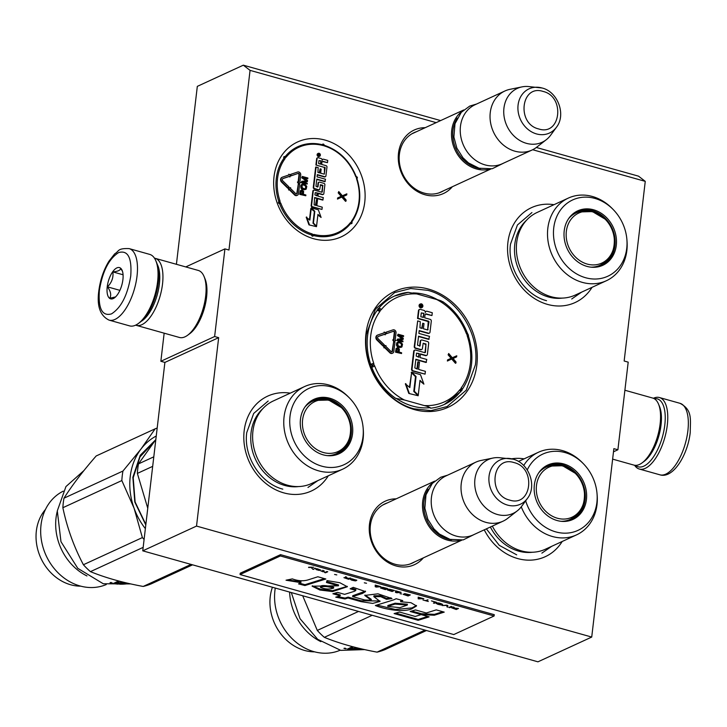 <?xml version="1.0" encoding="UTF-8"?>
<svg xmlns="http://www.w3.org/2000/svg" width="727" height="727" viewBox="0 0 727 727"><rect width="100%" height="100%" fill="white"/><g stroke="black" fill="none" stroke-linecap="round" stroke-linejoin="round"><path stroke-width="1.09" d="M532.673 149.735L645.258 181.359L624.157 361.01L628.192 362.146L617.895 449.777L613.861 448.641L591.723 637.061L196.526 526.075L218.663 337.655L214.629 336.528L224.925 248.888L228.96 250.024L250.061 70.365L436.173 122.636M428.485 289.082A63.822 54.071 65.3 0 0 365.963 333.757A63.822 54.071 65.3 0 0 414.335 409.583A63.822 54.071 65.3 0 0 476.857 364.909A63.822 54.071 65.3 0 0 428.485 289.082M425.186 127.688A34.951 29.607 65.3 0 0 398.251 157.377A34.951 29.607 65.3 0 0 424.986 194.763A34.951 29.607 65.3 0 0 452.367 186.721M396.16 498.849A34.951 29.607 65.3 0 0 369.225 528.538A34.951 29.607 65.3 0 0 395.97 565.924A34.951 29.607 65.3 0 0 423.341 557.882M562.189 541.488A52.217 44.238 -114.7 0 1 517.633 558.545A52.217 44.238 -114.7 0 1 484.255 529.838M511.608 458.801A52.217 44.238 -114.7 0 1 524.131 458.846M592.042 287.338A52.217 44.238 -114.7 0 1 547.495 304.395A52.217 44.238 -114.7 0 1 507.664 245.126A52.217 44.238 -114.7 0 1 553.992 204.696M328.295 475.794A52.217 44.238 -114.7 0 1 283.748 492.861A52.217 44.238 -114.7 0 1 243.918 433.592A52.217 44.238 -114.7 0 1 290.246 393.153M325.178 140.12A52.217 44.238 -114.7 0 1 364.754 202.161A52.217 44.238 -114.7 0 1 313.601 238.71A52.217 44.238 -114.7 0 1 274.024 176.679A52.217 44.238 -114.7 0 1 325.178 140.12M645.258 181.359L638.524 176.161L536.353 147.472M250.061 70.365L243.327 65.176L440.626 120.582M243.327 65.176L197.317 86.368L176.416 264.301M224.925 248.888L185.758 266.927M214.629 336.528L160.858 361.283L164.157 333.175M160.858 361.283L164.893 362.419L218.663 337.655M196.526 526.075L142.756 550.839L164.893 362.419M591.723 637.061L537.953 661.824L142.756 550.839M617.895 449.777L613.488 451.803M430.293 407.656A58.969 49.954 65.3 0 1 412.527 406.075A58.969 49.954 -114.7 0 1 396.133 398.314M412.872 292.917A58.969 49.954 -114.7 0 1 425.604 294.744A58.969 49.954 65.3 0 1 437.654 299.797M416.471 131.705A32.633 27.644 65.3 0 0 414.09 132.65A32.633 27.644 65.3 0 0 399.65 164.175A32.633 27.644 65.3 0 0 424.123 193.091A32.633 27.644 65.3 0 0 441.389 191.928A32.633 27.644 65.3 0 0 443.652 190.738M387.446 502.866A32.633 27.644 65.3 0 0 385.074 503.802A32.633 27.644 65.3 0 0 370.634 535.336A32.633 27.644 65.3 0 0 395.106 564.252A32.633 27.644 65.3 0 0 412.373 563.089A32.633 27.644 65.3 0 0 414.626 561.898M366.381 334.266L375.532 308.966L394.643 292.59L410.755 288.51L427.839 290.346C457.065 297.716 479.856 333.448 475.385 364.881L466.234 390.181L447.123 406.557L431.02 410.637L413.927 408.801C384.71 401.431 361.919 365.708 366.381 334.266M489.68 169.146A32.497 27.526 -114.7 0 1 476.349 168.918A32.497 27.526 65.3 0 1 452.448 142.474A32.497 27.526 65.3 0 1 462.799 110.768M480.52 168.591A31.561 26.735 -114.7 0 1 476.894 167.837A31.561 26.735 65.3 0 1 457.265 118.092M532.073 150.016L502.275 163.739A32.497 27.526 -114.7 0 1 485.082 164.902A32.497 27.526 65.3 0 1 460.718 136.113A32.497 27.526 65.3 0 1 475.094 104.715L504.892 90.993A32.497 27.526 65.3 0 0 490.516 122.39A32.497 27.526 65.3 0 0 514.88 151.18A32.497 27.526 -114.7 0 0 532.073 150.016A32.497 27.526 -114.7 0 0 536.708 147.199L546.313 139.693A29.643 25.109 -114.7 0 1 526.403 143.328A29.643 25.109 65.3 0 1 503.829 114.221A29.643 25.109 65.3 0 1 521.995 86.886L510.054 89.312A32.497 27.526 65.3 0 0 504.892 90.993M541.933 87.967A24.345 20.629 65.3 0 0 538.025 87.276A24.345 20.629 65.3 0 0 517.924 107.142A24.345 20.629 65.3 0 0 536.535 133.932A24.345 20.629 65.3 0 0 556.437 127.261L550.639 135.204A29.643 25.109 -114.7 0 1 546.313 139.693M556.437 127.261C566.36 114.766 557.863 91.756 542.106 88.003L528.22 86.513A29.643 25.109 65.3 0 0 521.995 86.886M460.664 540.306A32.497 27.526 -114.7 0 1 447.323 540.079A32.497 27.526 65.3 0 1 423.423 513.635A32.497 27.526 65.3 0 1 433.783 481.928M451.494 539.752A31.561 26.735 -114.7 0 1 447.877 538.998A31.561 26.735 65.3 0 1 428.239 489.253M503.057 521.177L473.259 534.899A32.497 27.526 -114.7 0 1 456.065 536.053A32.497 27.526 65.3 0 1 431.693 507.264A32.497 27.526 65.3 0 1 446.078 475.867L475.876 462.145A32.497 27.526 65.3 0 0 461.5 493.551A32.497 27.526 65.3 0 0 485.863 522.34A32.497 27.526 -114.7 0 0 503.057 521.177A32.497 27.526 -114.7 0 0 507.682 518.351L517.288 510.854A29.643 25.109 -114.7 0 1 497.377 514.489A29.643 25.109 65.3 0 1 474.804 485.382A29.643 25.109 65.3 0 1 492.979 458.046L481.029 460.464A32.497 27.526 65.3 0 0 475.876 462.145M512.908 459.128A24.345 20.629 65.3 0 0 509.009 458.428A24.345 20.629 65.3 0 0 488.898 478.302A24.345 20.629 65.3 0 0 507.51 505.092A24.345 20.629 65.3 0 0 527.42 498.422L521.622 506.365A29.643 25.109 -114.7 0 1 517.288 510.854M527.42 498.422C537.335 485.918 528.838 462.917 513.089 459.164L499.204 457.674A29.643 25.109 65.3 0 0 492.979 458.046M109.05 320.116L129.624 325.887A37.132 16.003 -74.3 0 0 135.54 325.196A37.132 16.003 -74.3 0 0 138.203 323.615A37.132 16.003 -74.3 0 0 157.586 281.885A37.132 16.003 -74.3 0 0 155.842 260.793A37.132 16.003 -74.3 0 0 149.698 254.386L129.133 248.607C117.147 248.152 119.355 251.178 114.693 253.841L108.868 261.302C103.57 270.108 100.217 280.013 98.799 291.045C96.746 306.094 100.162 315.782 109.05 320.116A37.132 16.003 -74.3 0 0 137.021 276.106A37.132 16.003 -74.3 0 0 129.133 248.607M138.203 323.615L139.884 322.397A35.278 15.203 -74.3 0 0 158.304 282.748A35.278 15.203 -74.3 0 0 156.65 262.711L155.842 260.793M130.742 276.006C132.005 257.803 127.979 249.988 118.665 252.56C108.923 258.757 102.498 271.389 99.381 290.455C98.118 308.648 102.144 316.472 111.458 313.9C121.2 307.703 127.625 295.071 130.742 276.006M122.908 279.622A16.248 7.006 -74.3 0 0 122.145 270.389A16.248 7.006 -74.3 0 0 113.985 270.153A16.248 7.006 -74.3 0 0 107.223 286.838A16.248 7.006 -74.3 0 0 114.421 297.879A16.248 7.006 -74.3 0 0 122.908 279.622M122.454 271.253L120.627 268.336C120.537 270.226 117.956 271.416 112.867 271.907C113.557 277.587 111.749 282.567 107.442 286.847C110.722 291.327 111.504 295.117 109.786 298.206L115.52 296.943M107.442 286.847L119.9 290.346M112.867 271.907L123.063 274.77M654.273 398.723A35.278 15.203 105.7 0 1 664.796 424.995A35.278 15.203 105.7 0 1 643.858 466.134A35.278 15.203 105.7 0 1 635.562 465.353M653.382 398.287A37.132 16.003 105.7 0 1 659.425 397.533A37.132 16.003 105.7 0 1 667.304 425.031A37.132 16.003 105.7 0 1 645.267 468.342A37.132 16.003 105.7 0 1 639.342 469.042A37.132 16.003 105.7 0 1 634.58 465.253M141.183 321.37A32.497 14.004 -74.3 0 0 159.377 284.048A32.497 14.004 -74.3 0 0 157.223 264.264M135.658 325.142A34.814 15.003 -74.3 0 0 136.294 325.351A34.814 15.003 -74.3 0 0 141.847 324.696A34.814 15.003 -74.3 0 0 162.512 284.103A34.814 15.003 -74.3 0 0 155.124 258.321A34.814 15.003 -74.3 0 0 154.469 258.167M136.294 325.351L179.442 337.473A34.814 15.003 -74.3 0 0 184.994 336.819A34.814 15.003 -74.3 0 0 187.493 335.338A34.814 15.003 -74.3 0 0 205.659 296.216A34.814 15.003 -74.3 0 0 204.033 276.442A34.814 15.003 -74.3 0 0 198.271 270.435L155.124 258.321M187.493 335.338L189.593 333.811A32.497 14.004 -74.3 0 0 206.559 297.298A32.497 14.004 -74.3 0 0 205.032 278.841L204.033 276.442M624.884 390.245L652.746 398.069A34.814 15.003 105.7 0 1 658.508 404.085A34.814 15.003 105.7 0 1 660.134 423.85A34.814 15.003 105.7 0 1 641.968 462.972A34.814 15.003 105.7 0 1 639.469 464.453A34.814 15.003 105.7 0 1 633.917 465.107L612.625 459.128M658.508 404.085L659.507 406.484A32.497 14.004 105.7 0 1 661.034 424.931A32.497 14.004 105.7 0 1 644.067 461.445L641.968 462.972M606.363 280.74A45.492 38.54 65.3 0 1 564.843 272.598A45.492 38.54 65.3 0 1 547.822 228.323A45.492 38.54 -114.7 0 1 568.314 198.098L537.171 212.438A45.492 38.54 -114.7 0 0 516.679 242.664A45.492 38.54 65.3 0 0 533.7 286.938A45.492 38.54 65.3 0 0 575.221 295.08L606.363 280.74A45.492 38.54 65.3 0 0 626.856 250.524A45.492 38.54 -114.7 0 0 626.992 240.746L626.874 239.301A42.002 35.587 65.3 0 0 613.134 209.467A42.002 35.587 65.3 0 0 576.393 198.507A42.002 35.587 65.3 0 0 553.756 227.833A42.002 35.587 65.3 0 0 585.598 277.732A42.002 35.587 65.3 0 0 626.747 248.334A42.002 35.587 65.3 0 0 626.874 239.301M568.314 198.098A45.492 38.54 -114.7 0 1 612.116 208.431L613.134 209.467M562.425 298.097A44.392 37.613 65.3 0 1 514.798 244.236A44.392 37.613 -114.7 0 1 526.566 220.208M616.287 245.399A29.971 25.39 65.3 0 0 599.975 212.511A29.971 25.39 65.3 0 0 569.068 218A29.971 25.39 65.3 0 0 564.216 230.768A29.971 25.39 65.3 0 0 591.733 267.236A29.971 25.39 65.3 0 0 616.287 245.399M568.796 218.382A29.48 24.972 -114.7 0 1 577.029 211.721A29.48 24.972 -114.7 0 1 603.928 217A29.48 24.972 -114.7 0 1 614.96 245.69A29.48 24.972 65.3 0 1 601.683 265.264A29.48 24.972 65.3 0 1 591.269 267.191M612.016 252.96A29.48 24.972 -114.7 0 1 601.011 265.564M581.573 292.154L571.722 298.988M546.55 300.687C524.394 295.098 507.11 268.009 510.49 244.163L517.433 224.979L531.928 212.557M593.323 212.075A27.544 23.337 -114.7 0 1 605.064 219.1A27.544 23.337 -114.7 0 1 614.306 239.174A27.544 23.337 -114.7 0 1 587.216 264.074A27.544 23.337 65.3 0 1 566.342 231.35A27.544 23.337 65.3 0 1 593.323 212.075M614.306 239.174C614.733 251.36 609.989 260.048 600.075 265.246A28.78 24.382 -114.7 0 1 590.942 267.163M605.064 219.1L592.705 211.757C586.925 210.176 581.355 210.576 576.002 212.956A28.78 24.382 65.3 0 0 568.605 218.654M594.813 267.127A28.317 23.991 65.3 0 0 595.913 266.645M571.149 215.728A28.317 23.991 -114.7 0 1 572.231 215.21M296.071 195.354A2.508 2.126 65.3 0 0 298.524 193.6L299.615 184.358L298.324 183.995L297.234 193.237A1.018 0.863 -114.7 0 1 295.807 193.7L290.291 188.257L290.682 187.748L288.864 187.757L289.101 189.802L289.5 189.293L295.017 194.727A2.508 2.126 65.3 0 0 296.071 195.354M289.219 189.656L294.562 194.936A2.508 2.126 65.3 0 0 297.161 195.354M322.397 144.755L322.761 144.582A0.927 0.791 65.3 0 0 323.47 145.673L322.461 144.773C313.764 142.583 305.558 143.228 297.825 146.709A47.809 40.503 65.3 0 0 285.211 156.578L284.984 156.696M317.408 157.904A1.163 0.981 65.3 0 0 316.645 158.74L315.909 165.011L325.151 167.637L324.242 174.144L320.662 173.208L321.143 169.091L320.134 168.809L319.244 172.808M315.909 165.011L324.415 167.401L324.415 173.898M322.634 159.422A1.481 1.254 65.3 0 0 322.134 159.676M322.27 161.576A1.163 0.981 65.3 0 1 322.643 161.603L327.486 162.63L327.75 160.394L323.633 159.24A1.481 1.254 65.3 0 0 322.179 160.285A1.481 1.254 65.3 0 0 321.052 158.513L318.226 157.723A1.163 0.981 65.3 0 0 317.09 158.541L316.354 164.802M317.29 174.943L324.342 176.925A1.163 0.981 65.3 0 0 325.16 176.752M316.763 179.415L324.824 181.677L325.532 179.242L317.063 176.861L317.326 174.625L324.787 176.725A1.163 0.981 65.3 0 0 325.923 175.907L326.968 167.056A1.163 0.981 65.3 0 0 326.087 165.674L321.688 164.447L321.952 162.212A1.163 0.981 -114.7 0 1 323.088 161.394L327.486 162.63M317.563 187.048L315.963 186.239L316.799 179.096L325.269 181.477M318.789 182.323A1.163 0.981 65.3 0 0 318.026 183.168L317.572 187.021M318.272 193.509L322.261 194.627A1.163 0.981 65.3 0 0 323.079 194.454M314.6 197.817L322.661 200.079L323.37 197.644L317.972 196.126L318.308 193.191L322.706 194.427A1.163 0.981 65.3 0 0 323.842 193.609L324.887 184.758A1.163 0.981 65.3 0 0 324.006 183.377L319.607 182.15A1.163 0.981 65.3 0 0 318.471 182.959L318.017 186.812M315.427 205.259L316.527 199.507L315.836 205.377L314.109 204.887L314.637 197.499L323.106 199.88M313.601 190.329A1.163 0.981 65.3 0 0 312.837 191.165L311.147 205.568A1.163 0.981 65.3 0 0 312.019 206.95L321.988 209.412L322.252 207.177L316.845 205.659L317.535 199.789L316.527 199.507M321.834 192.228L314.418 190.147A1.163 0.981 65.3 0 0 313.282 190.965L311.592 205.359A1.163 0.981 65.3 0 0 312.474 206.741L321.988 209.412M320.325 184.94L322.57 185.939L321.834 192.201M320.134 168.809L319.653 172.926L317.917 172.435L318.162 167.528L315.654 167.155L313.282 187.402A1.163 0.981 65.3 0 0 314.155 188.775L318.272 189.938A1.163 0.981 65.3 0 0 319.089 189.756M318.081 153.479A1.599 1.354 65.3 0 0 318.344 156.523A1.599 1.354 65.3 0 0 319.398 156.341M311.238 208.367L309.856 220.136L306.194 217.191L308.957 224.87L316.509 226.66L312.992 223.216L314.373 211.439L310.792 208.567L309.475 219.763M317.881 214.947L321.098 217.446L318.353 209.839L311.301 207.858L314.809 211.303L313.428 223.071L316.563 226.152L317.953 214.365L321.098 217.446M311.301 207.858L311.183 208.395M282.803 178.633L289.173 176.488L289.882 176.979L290.555 175.189L288.846 174.198L288.637 175.053M282.14 177.288A2.972 2.517 65.3 0 0 281.922 177.379A2.972 2.517 65.3 0 0 281.585 182.132L287.692 188.157L288.146 187.948L288.937 186.921L282.821 180.896A1.481 1.254 -114.7 0 1 283.103 178.478L289.619 176.279L289.882 176.979M296.534 193.982A1.018 0.863 65.3 0 0 296.789 193.446L297.234 193.237M298.324 183.995L296.789 193.446M288.864 187.757L288.41 187.966L288.655 190.011L289.101 189.802M290.673 174.362L291.191 175.752L298.179 173.399A1.018 0.863 -114.7 0 1 299.424 174.607L298.552 182.059L297.416 182.068L298.57 183.84L300.524 182.613L299.842 182.422L300.714 174.971A2.508 2.126 65.3 0 0 297.67 172.008L290.673 174.362L290.427 175.107M290.509 175.325L290.745 175.961L298.179 173.399M297.734 173.608A1.018 0.863 65.3 0 1 298.979 174.816L298.134 181.941M301.705 189.92L300.324 190.783L299.778 194.4L305.794 195.754L305.876 195L303.395 194.3L303.613 191.374L302.078 189.901L300.769 190.574L300.224 194.191L305.794 195.754M302.268 184.095L300.987 185.112L300.905 187.948L301.76 188.975L304.113 189.765L306.203 189.102L306.767 186.403L305.158 184.513L302.268 184.095L301.441 184.903L301.169 187.175L302.205 188.766L305.676 189.474M303.259 182.159L307.012 181.723L307.585 180.514L303.404 177.515L307.785 178.751L307.875 177.997L302.314 176.434L302.178 177.561L306.93 180.85L301.732 181.341L301.605 182.477L307.167 184.04L307.257 183.286L302.877 182.05L307.466 181.523M301.732 181.341L301.151 182.686L307.167 184.04M302.314 176.434L301.732 177.77L306.276 180.914M304.168 178.06L307.785 178.751M341.79 197.081L345.543 201.343L345.997 201.134L346.125 200.043L343.162 196.572L346.724 194.927L346.852 193.836L342.372 195.781L338.782 191.565L338.655 192.664L341.617 196.136L338.055 197.771L337.928 198.871L342.235 196.872L345.997 201.134M338.782 191.565L338.209 192.873L341.172 196.345L337.61 197.98L337.482 199.08L337.928 198.871M322.761 144.582L323.924 144.937M316.109 166.946L313.728 187.193A1.163 0.981 65.3 0 0 314.609 188.575L318.717 189.729A1.163 0.981 65.3 0 0 319.853 188.911L320.489 184.722L322.743 185.285L322.288 191.992M318.789 156.323A1.599 1.354 65.3 0 0 319.144 153.297A1.599 1.354 65.3 0 0 318.789 156.323M308.957 224.87L316.509 226.66M306.64 216.991L309.411 224.661M288.846 174.198L289.11 174.889L282.585 177.088A2.972 2.517 65.3 0 0 282.376 177.17A2.972 2.517 65.3 0 0 282.031 181.932L288.146 187.948M297.861 181.868L299.024 183.64M300.678 186.712L301.132 186.512M300.796 185.703L301.251 185.503M300.987 185.112L301.441 184.903M301.314 188.584L301.769 188.375M301.151 182.686L301.605 182.477M321.07 160.831L320.68 164.157L318.626 163.584L318.971 160.603L321.07 160.831L320.271 164.048M317.308 192.909L316.963 195.845L314.945 194.909L315.209 192.682L317.308 192.909L316.545 195.727M318.053 154.06L320.025 154.442L319.044 155.242L319.871 155.742L317.917 155.196L318.053 154.06M302.686 194.1L300.905 193.6L301.614 190.683L302.886 191.301L302.686 194.1M301.959 185.703L302.805 184.767L305.522 185.53L305.803 188.338L304.649 188.802L302.414 188.039L301.959 185.703M318.98 160.576L320.625 161.04M315.209 192.646L316.854 193.109M318.035 154.215L318.799 154.097M318.317 155.305L319.008 154.424M318.926 154.469L320.025 154.442M301.351 190.874L301.987 190.656M301.541 190.856L302.341 190.756M301.896 190.956L302.686 190.983M302.232 191.183L302.886 191.301M302.441 191.501L302.968 191.71M302.514 191.919L302.268 193.991M303.286 184.776L302.805 184.767M302.841 184.976L305.067 185.276M304.613 185.476L305.522 185.53M305.076 185.739L305.849 185.885M305.404 186.085L306.04 186.33M305.594 186.53L306.103 186.866M305.649 187.066L305.531 188.075L305.985 187.875M305.531 188.075L305.358 188.547L305.803 188.338M318.753 154.542L318.69 155.142M377.077 309.757L380.276 310.293A3.253 2.754 65.3 0 0 381.384 309.52A2.317 1.136 39 0 0 378.685 308.412A59.65 50.526 -114.7 0 1 394.443 296.08A59.65 50.526 -114.7 0 1 408.174 292.345L416.771 293.926L436.709 299.524C440.062 300.315 442.18 301.187 443.061 302.141M467.67 333.829L467.152 334.693A3.253 2.754 65.3 0 0 467.325 336.247L468.406 336.028L468.433 335.192L467.334 333.048C462.136 319.907 453.993 309.466 442.907 301.723L442.97 301.76M408.174 292.345L394.443 296.08M461.709 390.762L460.754 389.199A3.253 2.754 65.3 0 0 459.637 389.972A2.317 1.136 -141 0 1 460.318 391.944L460.345 391.926A2.317 1.136 -141 0 1 460.1 392.117A59.65 50.526 -114.7 0 1 444.342 404.439A59.65 50.526 -114.7 0 1 430.611 408.183C429.721 407.229 427.603 406.357 424.259 405.566L404.312 399.968L395.724 398.378A59.65 50.526 -114.7 0 1 371.77 367.308L374.741 366.126A3.244 2.754 65.3 0 0 373.869 364.8L370.57 365.172M420.206 304.05A1.999 1.69 65.3 0 0 420.588 307.83A1.999 1.69 65.3 0 0 421.851 307.639M419.361 309.557A1.463 1.236 65.3 0 0 418.47 310.611L417.543 318.453L429.03 321.797L427.658 329.967L423.405 328.768L424.005 323.597L422.741 323.242L422.133 328.413L419.952 327.804L420.261 321.643L417.68 320.916L414.69 346.352A1.463 1.236 65.3 0 0 415.799 348.088L420.96 349.542A1.463 1.236 65.3 0 0 422.396 348.515L423.178 343.28L426.004 343.989L425.44 352.377M425.922 311.465A1.854 1.572 65.3 0 0 425.259 311.865M425.468 314.173A1.463 1.236 65.3 0 1 426.004 314.191L431.956 315.536L432.283 312.728L427.122 311.283A1.854 1.572 65.3 0 0 425.304 312.583A1.854 1.572 65.3 0 0 423.896 310.374L420.351 309.375A1.463 1.236 65.3 0 0 418.916 310.402L417.998 318.244L428.676 321.243M419.17 330.903L428.121 333.411A1.463 1.236 65.3 0 0 429.103 333.23M418.516 336.51L428.73 339.382L429.503 336.365L418.879 333.384L419.206 330.576L428.567 333.211A1.463 1.236 65.3 0 0 430.002 332.184L431.302 321.098A1.463 1.236 65.3 0 0 430.193 319.362L424.686 317.817L425.013 315.009A1.463 1.236 -114.7 0 1 426.449 313.991L431.956 315.536M419.597 346.216L420.079 345.898L417.498 345.171L418.552 336.192L429.175 339.173M421.097 340.209A1.463 1.236 65.3 0 0 420.197 341.263L419.624 346.107M420.415 354.203L425.504 355.63A1.463 1.236 65.3 0 0 426.495 355.448M415.799 359.601L426.013 362.473L426.794 359.465L420.015 357.557L420.451 353.876L425.958 355.421A1.463 1.236 65.3 0 0 427.385 354.403L428.694 343.317A1.463 1.236 65.3 0 0 427.585 341.581L422.078 340.027A1.463 1.236 65.3 0 0 420.642 341.054L420.079 345.898M414.581 350.241A1.463 1.236 65.3 0 0 413.69 351.295L411.573 369.261A1.463 1.236 65.3 0 0 412.682 370.997L425.068 374.141L425.395 371.343L418.625 369.434L419.488 362.073L417.771 361.928L416.944 368.962M423.423 343.262L425.913 344.743L424.986 352.586M417.68 320.916L414.245 346.561A1.463 1.236 65.3 0 0 415.353 348.297L420.515 349.742A1.463 1.236 65.3 0 0 421.496 349.56M422.741 323.242L421.724 328.295M427.63 329.958L428.112 329.64M428.23 321.452L427.658 329.849M411.582 372.842L409.846 387.582L405.348 383.811L408.819 393.452L418.179 395.742L413.772 391.426L415.499 376.686L411.582 372.842L409.465 387.209M419.924 380.903L423.905 384.156L420.488 374.669L411.655 372.188L416.062 376.504L414.335 391.244L418.252 395.088L419.988 380.321L423.905 384.156M411.655 372.188L411.209 372.397L415.617 376.713L413.881 391.444L418.252 395.088M378.113 336.501L384.483 334.356L385.192 334.847L385.864 333.048L384.156 332.057L383.947 332.911M377.449 335.156A2.972 2.517 65.3 0 0 377.231 335.238A2.972 2.517 65.3 0 0 376.895 340L383.002 346.025L383.456 345.816L384.247 344.789L378.131 338.764A1.481 1.254 -114.7 0 1 378.413 336.347L384.928 334.147L385.192 334.847M391.844 351.85A1.018 0.863 65.3 0 0 392.098 351.305L392.544 351.105A1.018 0.863 -114.7 0 1 391.117 351.559L385.601 346.125L385.992 345.607L384.174 345.625L384.41 347.67L384.81 347.152L390.326 352.595A2.508 2.126 65.3 0 0 393.834 351.468L394.925 342.226L393.634 341.863L392.544 351.105M393.634 341.863L392.098 351.305M384.528 347.524L389.872 352.795A2.508 2.126 65.3 0 0 392.471 353.222M384.174 345.625L383.72 345.825L383.965 347.879L384.41 347.67M385.982 332.23L386.5 333.62L393.489 331.267A1.018 0.863 -114.7 0 1 394.734 332.475L393.861 339.927L392.725 339.936L393.88 341.708L395.833 340.481L395.152 340.281L396.024 332.839A2.508 2.126 65.3 0 0 392.98 329.876L385.982 332.23L385.737 332.975M385.819 333.193L386.055 333.829L393.489 331.267M393.043 331.476A1.018 0.863 65.3 0 1 394.288 332.684L393.443 339.809M397.451 347.706L396.07 348.56L395.524 352.177L401.54 353.54L401.622 352.777L399.141 352.086L399.359 349.151L397.823 347.679L396.524 348.351L395.97 351.977L401.54 353.54M398.014 341.881L396.742 342.89L396.651 345.725L397.505 346.752L399.859 347.542L401.949 346.888L402.513 344.18L400.904 342.299L398.014 341.881L397.187 342.681L396.924 344.952L397.96 346.543L401.422 347.261M399.014 339.945L402.758 339.509L403.331 338.291L399.15 335.301L403.54 336.528L403.621 335.774L398.06 334.211L397.923 335.347L402.676 338.628L397.478 339.127L397.351 340.254L402.912 341.817L403.003 341.063L398.623 339.836L403.212 339.3M397.478 339.127L396.897 340.463L402.912 341.817M398.06 334.211L397.478 335.547L402.022 338.691M399.914 335.847L403.54 336.528M451.703 359.029L455.456 363.291L455.902 363.082L456.029 361.991L453.075 358.511L456.629 356.875L456.765 355.776L452.276 357.729L448.695 353.513L448.568 354.612L451.531 358.084L447.968 359.72L447.841 360.819L452.149 358.82L455.902 363.082M448.695 353.513L448.123 354.812L451.076 358.284L447.523 359.929L447.387 361.028L447.841 360.819M379.758 311.656A2.317 1.109 35.6 0 0 376.995 310.629A59.65 50.526 -114.7 0 0 370.688 364.309L373.705 363.246A57.324 48.564 -114.7 0 1 379.758 311.656A3.244 2.754 65.3 0 0 380.276 310.293L377.94 308.63M371.115 366.69L373.869 364.8A3.253 2.754 65.3 0 0 373.705 363.246M467.325 336.247A57.324 48.564 -114.7 0 1 461.263 387.836A3.244 2.754 65.3 0 0 460.754 389.199L460.845 391.889M421.033 307.621A1.999 1.69 65.3 0 0 421.478 303.859A1.999 1.69 65.3 0 0 421.033 307.621M417.543 318.453L417.998 318.244M418.216 361.719L417.353 369.08L414.826 367.917L415.835 359.283L426.467 362.264M424.986 352.704L415.571 350.06A1.463 1.236 65.3 0 0 414.136 351.086L412.027 369.052A1.463 1.236 65.3 0 0 413.136 370.788L425.068 374.141M408.819 393.452L418.179 395.742M405.793 383.602L409.265 393.243M413.881 391.444L414.335 391.244M384.156 332.057L384.419 332.757L377.895 334.947A2.972 2.517 65.3 0 0 377.686 335.038A2.972 2.517 65.3 0 0 377.34 339.791L383.456 345.816M393.171 339.727L394.334 341.508M396.07 348.56L396.524 348.351M396.424 344.498L396.878 344.289M396.542 343.489L396.997 343.28M397.505 346.752L397.96 346.543M397.06 346.37L397.515 346.161M396.469 345.161L396.924 344.952M396.897 340.463L397.351 340.254M451.076 358.284L451.531 358.084M436.709 299.524A57.324 48.564 -114.7 0 1 466.289 333.366A3.244 2.754 65.3 0 0 467.152 334.693L468.215 335.356M420.124 304.758L422.596 305.24L421.36 306.285L422.396 306.894L419.952 306.212L420.124 304.758M423.905 313.273L423.414 317.463L420.833 316.736L421.278 312.992L423.905 313.273L423.005 317.345M419.179 353.522L418.752 357.202L416.217 356.039L416.553 353.231L419.179 353.522L418.334 357.084M398.432 351.886L396.651 351.386L397.36 348.46L398.632 349.078L398.432 351.886M397.705 343.48L398.55 342.544L401.268 343.308L401.549 346.125L400.395 346.579L398.16 345.825L397.705 343.48M420.106 304.877L421.069 304.813M421.015 305.413L422.596 305.24M421.451 305.658L421.36 306.285M421.306 312.874L423.459 313.482M416.58 353.122L418.734 353.731M397.096 348.651L397.733 348.433M397.287 348.642L398.087 348.533M397.642 348.742L398.432 348.76M397.978 348.969L398.632 349.078M398.187 349.287L398.714 349.487M398.26 349.696L398.014 351.768M399.032 342.553L398.55 342.544M398.587 342.762L400.813 343.053M400.368 343.262L401.268 343.308M400.822 343.517L401.595 343.662M401.15 343.871L401.786 344.107M401.34 344.316L401.849 344.643M401.404 344.852L401.286 345.861L401.731 345.652M401.286 345.861L401.104 346.334L401.549 346.125M420.497 305.304L419.961 306.212L420.924 306.167L420.57 305.267L420.406 306.022M492.352 526.112A45.492 38.54 65.3 0 0 545.368 549.23L576.511 534.89A45.492 38.54 65.3 0 0 597.003 504.665A45.492 38.54 -114.7 0 0 597.14 494.887L597.012 493.451A42.002 35.587 65.3 0 0 583.272 463.608A42.002 35.587 65.3 0 0 527.248 469.969M523.694 465.525A45.492 38.54 -114.7 0 1 538.462 452.249A45.492 38.54 -114.7 0 1 582.263 462.572L583.272 463.608M490.361 527.02A44.392 37.613 65.3 0 0 532.573 552.238M521.268 506.837A45.492 38.54 65.3 0 0 576.511 534.89M525.676 500.812A42.002 35.587 65.3 0 0 564.252 533.173A42.002 35.587 65.3 0 0 596.894 502.475A42.002 35.587 65.3 0 0 597.012 493.451M586.435 499.54A29.971 25.39 65.3 0 0 570.113 466.652A29.971 25.39 65.3 0 0 539.207 472.141A29.971 25.39 65.3 0 0 534.354 484.909A29.971 25.39 65.3 0 0 561.88 521.377A29.971 25.39 65.3 0 0 586.435 499.54M538.943 472.523A29.48 24.972 -114.7 0 1 547.177 465.862A29.48 24.972 -114.7 0 1 574.076 471.141A29.48 24.972 -114.7 0 1 585.108 499.831A29.48 24.972 65.3 0 1 571.831 519.414A29.48 24.972 65.3 0 1 561.417 521.341M582.163 507.101A29.48 24.972 -114.7 0 1 571.149 519.714M551.72 546.304L541.869 553.138M516.697 554.837L499.285 545.35L486.372 528.856M340.145 650.229A51.417 43.556 65.3 0 1 293.726 640.196A51.417 43.556 65.3 0 1 274.924 590.56A51.417 43.556 -114.7 0 1 275.279 588.052M314.664 651.846A45.256 38.34 65.3 0 1 270.244 596.685A45.256 38.34 -114.7 0 1 272.416 587.252M289.61 592.078A51.417 43.556 65.3 0 0 320.861 641.641M364.654 649.602L340.781 650.374L317.69 639.324L300.015 618.668L291.309 592.56M302.686 595.749L317.29 630.427A69.628 58.987 65.3 0 0 324.333 637.334C339.318 643.459 356.902 648.393 377.068 652.137A69.628 58.987 65.3 0 0 385.219 649.511L426.476 630.518M317.29 630.427L358.547 611.434M324.333 637.334L372.224 615.278M377.068 652.137L424.959 630.091M347.597 648.893L347.588 649.329A61.504 52.099 65.3 0 0 352.113 649.802L352.068 649.138M348.369 648.539A60.577 51.317 65.3 0 0 349.623 648.693M362.927 649.211A61.504 52.099 65.3 0 1 353.395 649.865L354.222 649.484A61.504 52.099 65.3 0 0 357.566 649.475L358.647 649.084A61.504 52.099 65.3 0 1 355.812 649.12L356.639 648.738A61.504 52.099 65.3 0 0 359.474 648.702L359.901 648.511M358.611 648.838A60.577 51.317 65.3 0 0 359.311 648.775M360.819 648.729L359.411 649.375L359.302 648.711M347.588 649.329L351.314 647.184A61.504 52.099 65.3 0 0 352.949 647.43L351.704 648.402A61.504 52.099 65.3 0 0 353.313 648.566L355.912 647.73A61.504 52.099 65.3 0 0 356.975 647.802M350.196 648.693A61.504 52.099 65.3 0 0 352.486 648.947L351.659 649.329A61.504 52.099 65.3 0 1 349.632 649.111L350.187 647.802A60.577 51.317 65.3 0 0 351.695 647.975L351.686 647.503A60.577 51.317 65.3 0 0 352.577 647.603M350.032 647.775L350.023 648.402L349.523 648.011M344.08 648.275L346.343 648.757L343.953 648.411M359.411 649.375A61.504 52.099 65.3 0 0 360.91 649.229L361.61 648.911M352.113 649.802L355.957 648.166A61.504 52.099 65.3 0 0 358.784 648.239M349.632 648.957L349.623 648.366M352.486 648.947L352.468 648.484M345.316 648.202L345.28 648.811L344.444 648.193M563.47 466.216A27.544 23.337 -114.7 0 1 575.211 473.241A27.544 23.337 -114.7 0 1 584.453 493.315A27.544 23.337 -114.7 0 1 557.364 518.224A27.544 23.337 65.3 0 1 536.481 485.5A27.544 23.337 65.3 0 1 563.47 466.216M584.453 493.315C584.881 505.501 580.137 514.198 570.222 519.387A28.78 24.382 -114.7 0 1 561.08 521.304M575.211 473.241L562.852 465.907C557.073 464.317 551.502 464.717 546.141 467.107A28.78 24.382 65.3 0 0 538.752 472.804M564.961 521.268A28.317 23.991 65.3 0 0 566.06 520.786M541.297 469.878A28.317 23.991 -114.7 0 1 542.378 469.351M342.617 469.206A45.492 38.54 65.3 0 1 301.096 461.054A45.492 38.54 65.3 0 1 284.075 416.78A45.492 38.54 -114.7 0 1 304.568 386.564L273.425 400.904A45.492 38.54 -114.7 0 0 252.932 431.12A45.492 38.54 65.3 0 0 269.953 475.394A45.492 38.54 65.3 0 0 311.474 483.546L342.617 469.206A45.492 38.54 65.3 0 0 363.109 438.981A45.492 38.54 -114.7 0 0 363.246 429.203L363.127 427.758A42.002 35.587 65.3 0 0 349.387 397.923A42.002 35.587 65.3 0 0 312.646 386.964A42.002 35.587 65.3 0 0 290.009 416.289A42.002 35.587 65.3 0 0 321.852 466.189A42.002 35.587 65.3 0 0 363 436.791A42.002 35.587 65.3 0 0 363.127 427.758M155.823 439.571L138.493 463.881A69.628 58.987 65.3 0 0 137.776 468.597A69.628 58.987 65.3 0 0 137.376 473.404L152.679 466.361M138.493 463.881L153.797 456.829M137.376 473.404L147.754 508.255M304.568 386.564A45.492 38.54 -114.7 0 1 348.369 396.887L349.387 397.923M298.679 486.554A44.392 37.613 65.3 0 1 251.051 432.692A44.392 37.613 -114.7 0 1 262.82 408.665M352.54 433.855A29.971 25.39 65.3 0 0 336.228 400.968A29.971 25.39 65.3 0 0 305.322 406.457A29.971 25.39 65.3 0 0 300.469 419.225A29.971 25.39 65.3 0 0 327.986 455.693A29.971 25.39 65.3 0 0 352.54 433.855M305.049 406.838A29.48 24.972 -114.7 0 1 313.282 400.177A29.48 24.972 -114.7 0 1 340.181 405.457A29.48 24.972 -114.7 0 1 351.214 434.146A29.48 24.972 65.3 0 1 337.937 453.73A29.48 24.972 65.3 0 1 327.523 455.656M348.269 441.416A29.48 24.972 -114.7 0 1 337.255 454.021M152.261 443.088L153.706 442.289M317.826 480.62L307.975 487.444M282.803 489.144C260.648 483.555 243.363 456.465 246.744 432.629L253.687 413.436L268.181 401.013M142.383 537.589L83.405 564.743C73.972 546.931 67.12 527.92 62.867 507.719A69.628 58.987 65.3 0 1 63.267 502.902A69.628 58.987 -114.7 0 1 63.985 498.186C72.127 485.3 82.86 471.232 96.182 455.965L155.16 428.812L141.002 449.022A62.667 53.089 65.3 0 0 130.233 476.558A62.667 53.089 65.3 0 0 134.059 508.182L142.383 537.589A69.628 58.987 65.3 0 0 144.091 539.434M63.985 498.186L122.963 471.032A69.628 58.987 65.3 0 0 122.245 475.749A69.628 58.987 65.3 0 0 121.845 480.556L134.059 508.182A62.667 53.089 65.3 0 0 145.364 528.638M86.976 575.957A51.417 43.556 65.3 0 1 56.034 517.96A51.417 43.556 -114.7 0 1 57.242 511.408M106.251 584.544A51.417 43.556 65.3 0 1 59.832 574.503A51.417 43.556 65.3 0 1 41.03 524.867A51.417 43.556 -114.7 0 1 63.249 491.161M80.77 586.162A45.256 38.34 65.3 0 1 36.35 530.992A45.256 38.34 -114.7 0 1 45.456 509.473M130.76 583.917L103.289 583.763L77.78 568.332L60.977 541.697L57.306 510.881L65.948 486.572L83.987 470.514M83.405 564.743A69.628 58.987 65.3 0 0 90.439 571.64C105.433 577.774 123.008 582.709 143.174 586.453A69.628 58.987 65.3 0 0 151.325 583.817L192.582 564.824M90.439 571.64L143.164 547.367M143.174 586.453L191.065 564.406M156.241 436.018A62.667 53.089 -114.7 0 0 141.002 449.022L122.963 471.032M62.867 507.719L121.845 480.556M145.854 524.485L135.113 502.003L133.214 477.721L140.002 456.883L154.06 441.834M145.8 524.939L134.804 502.039L132.859 477.294L140.247 455.275L155.623 439.835M155.16 428.812A69.628 58.987 -114.7 0 1 157.186 428.012M113.703 583.208L113.694 583.636A61.504 52.099 65.3 0 0 118.219 584.117L118.183 583.454M114.475 582.854A60.577 51.317 65.3 0 0 115.738 583.009M129.033 583.527A61.504 52.099 65.3 0 1 119.501 584.181L120.328 583.799A61.504 52.099 65.3 0 0 123.672 583.79L124.753 583.399A61.504 52.099 65.3 0 1 121.918 583.436L122.745 583.054A61.504 52.099 65.3 0 0 125.58 583.018L126.007 582.818M124.717 583.154A60.577 51.317 65.3 0 0 125.417 583.09M126.925 583.036L125.526 583.69L125.407 583.027M113.694 583.636L117.42 581.5A61.504 52.099 65.3 0 0 119.064 581.745L117.81 582.718A61.504 52.099 65.3 0 0 119.419 582.881L122.018 582.045A61.504 52.099 65.3 0 0 123.081 582.109M117.81 582.318L117.801 581.818A60.577 51.317 65.3 0 0 118.692 581.909M116.138 582.091L116.138 582.718L115.629 582.318M110.186 582.591L112.449 583.072L110.059 582.727M125.526 583.69A61.504 52.099 65.3 0 0 127.025 583.545L127.725 583.227M118.219 584.117L122.063 582.481A61.504 52.099 65.3 0 0 124.89 582.554M118.592 583.263A61.504 52.099 65.3 0 1 116.302 583.009L115.738 583.427A61.504 52.099 65.3 0 0 117.765 583.645L118.574 582.8M115.738 583.272L115.729 582.681M116.302 583.009L116.302 582.109A60.577 51.317 65.3 0 0 117.81 582.291M111.422 582.509L111.385 583.127L110.559 582.5M329.576 400.532A27.544 23.337 -114.7 0 1 341.317 407.556A27.544 23.337 -114.7 0 1 350.559 427.63A27.544 23.337 -114.7 0 1 323.47 452.53A27.544 23.337 65.3 0 1 302.596 419.815A27.544 23.337 65.3 0 1 329.576 400.532M350.559 427.63C350.987 439.817 346.243 448.504 336.328 453.703A28.78 24.382 -114.7 0 1 327.195 455.62M341.317 407.556L328.958 400.213C323.179 398.632 317.608 399.032 312.256 401.422A28.78 24.382 65.3 0 0 304.858 407.111M331.067 455.584A28.317 23.991 65.3 0 0 332.166 455.102M307.403 404.194A28.317 23.991 -114.7 0 1 308.484 403.667M311.011 567.105L311.983 568.005M308.611 567.514L310.874 567.405L312.274 568.541L311.629 567.378L313.71 567.251L308.639 567.233M458.492 608.481L454.248 608.026L454.13 607.254L453.139 606.972L453.312 607.836L451.567 607.799L456.256 609.508L458.492 608.481M449.777 607.69L452.012 606.654L451.167 606.418L448.922 607.454L449.777 607.69L451.458 606.5M447.796 607.136L447.787 605.473L446.66 605.155L442.161 605.555L446.932 605.446L446.951 606.9L447.796 607.136M437.654 604.282L440.944 604.964L442.616 604.41L437.727 602.892L436.064 603.455L437.681 604.064M433.428 603.101L436.518 602.301L431.438 600.884L435.382 602.201L433.428 603.101M419.043 597.394L418.198 597.158L418.216 598.83L423.832 598.739L419.043 597.394M404.757 593.632L403.185 594.359L408.065 595.976L410.31 594.94L404.757 593.632M401.64 593.923L400.041 593.723L401.64 593.923M396.651 592.769L401.15 592.369L395.515 590.787L395.524 592.45L396.688 592.487M389.59 589.233L387.264 589.888L392.144 591.505L394.388 590.469L389.59 589.233M382.829 587.334L380.503 587.989L385.383 589.606L387.627 588.57L382.829 587.334M366.526 583.254L364.318 582.809L366.526 583.254M325.505 572.785L327.741 571.758L326.896 571.522L324.66 572.549L325.505 572.785L327.186 571.604M318.253 569.132L316.754 568.668L315.891 569.277L316.409 569.668L319.407 570.477L316.736 569.405L320.834 570.132L318.253 569.132M422.96 599.984L428.312 601.483L426.058 600.856L428.058 599.929L425.213 600.611L422.96 599.984M375.223 585.09L375.241 586.753L376.368 587.071L380.857 586.671L375.223 585.09M324.26 571.058L322.67 570.332L323.47 570.804L322.606 571.304L320.861 570.959L324.242 571.904L323.306 571.504L324.26 571.058M351.786 578.756L355.912 580.091L354.394 580.582L350.314 579.328L351.714 580.146L355.139 580.864L356.812 580.31L351.786 578.756M350.005 578.01L349.005 578.474L346.606 577.801L346.479 577.02L345.498 576.747L345.67 577.601L343.916 577.674L348.615 579.283L350.85 578.247L350.005 578.01M336.801 574.903L334.584 574.457L336.801 574.903M315.627 568.35L312.683 569.186L315.627 568.35M308.439 579.773C303.568 581.336 298.197 581.046 292.336 578.892L286.029 580.21L300.869 582.645L298.561 583.899L304.931 585.544L325.841 579.001L317.853 576.756L308.439 579.773M327.023 580.591L326.459 582.481L338.446 585.808L312.119 586.189L319.889 590.024L332.593 591.569L347.333 586.744L339.891 582.754L327.023 580.591M364.654 599.975L352.631 596.594L362.473 593.45L365.527 591.605L353.249 587.361L350.132 588.797L355.776 590.433L354.585 591.251L344.625 594.35L337.646 592.396L332.884 593.75L340.145 595.786L335.747 597.167L344.98 598.948L348.006 597.994L361.01 601.647L372.715 603.41L380.048 601.42L373.842 596.658L380.775 596.667L386.473 599.312L391.971 598.585L377.958 593.814L364.763 595.44L371.179 600.211L364.654 599.975M393.78 599.83L375.35 605.518C385.619 609.68 403.876 612.497 411.855 608.817L416.535 605.964L410.955 602.701L400.632 601.747L402.767 600.584L396.16 598.73L393.78 599.83M410.128 611.489L421.197 614.606L434.301 615.233L444.224 612.116L436.245 609.88L426.304 612.988L415.517 609.953L410.128 611.489M418.125 620.313L429.13 616.859L421.151 614.615L415.226 616.451L399.514 612.034L394.116 613.57L418.125 620.313L418.225 619.44L427.712 616.46M280.386 555.964L240.055 574.539L453.784 634.562L494.115 615.987L280.386 555.964L280.54 554.656L240.21 573.221L240.055 574.539M456.256 609.508L457.937 608.317M453.312 607.836L453.284 607.018M446.951 606.9L447.796 606.682M446.932 605.446L447.005 606.463M441.798 604.882L442.434 604.182M441.416 604.955L441.852 604.446M440.944 604.964L437.1 603.81L437.5 602.901M434.273 603.337L435.955 602.147M418.216 598.83L418.97 598.585M418.252 597.176L418.261 598.385M408.065 595.976L409.746 594.786M395.524 592.45L396.288 592.214M395.57 590.806L395.579 592.014M392.144 591.505L393.825 590.315M385.383 589.606L387.064 588.416M316.599 569.477L316.79 568.968M426.058 600.856L427.503 599.775M425.586 600.447L426.086 600.584M375.241 586.753L376.004 586.516M375.277 585.108L375.286 586.316M323.306 571.504L323.96 570.786M322.733 571.767L323.17 571.149M355.994 580.791L356.63 580.082M355.612 580.855L356.048 580.346M348.615 579.283L350.296 578.092M345.67 577.601L345.643 576.784M313.392 569.386L315.073 568.196M304.931 585.544L305.031 584.672L324.415 578.601M299.688 583.281L305.031 584.672M300.869 582.645L300.969 581.773L287.41 579.928M326.714 581.618L338.555 584.935L338.446 585.808M312.283 585.798L320.571 589.288L332.539 590.697L347.306 586.344M352.631 596.594L352.74 595.722L365.481 591.124M364.972 595.013L371.279 599.33L371.179 600.211M386.473 599.312L386.573 598.439L391.008 597.848M373.842 596.658L373.951 595.786L380.503 595.695L386.573 598.439M361.01 601.647L361.119 600.775L379.948 600.984M348.006 597.994L348.115 597.121L361.119 600.775M344.98 598.948L345.089 598.067L348.115 597.121M337.519 596.613L345.089 598.067M340.145 595.786L340.245 594.913L334.484 593.296M351.641 588.107L355.866 589.561L355.776 590.433M400.632 601.747L400.731 600.875L401.777 600.311M411.855 608.817L411.955 607.936L416.48 605.509M376.922 605.064L395.279 609.462L411.955 607.936M411.727 611.034L421.306 613.724L434.41 614.36L442.807 611.716M421.197 614.606L421.306 613.724M434.301 615.233L434.41 614.36M395.715 613.115L418.225 619.44M280.54 554.656L494.269 614.678L494.115 615.987M453.348 607.563L454.211 607.772M419.034 597.512L421.542 598.521M403.994 594.404L405.512 593.914L409.174 594.84L407.511 595.604L404.13 594.55L404.53 593.641M396.351 591.142L398.85 592.151M388.073 589.933L389.59 589.443L393.252 590.369L391.589 591.133L388.209 590.079L388.609 589.17M381.302 588.034L382.829 587.543L386.491 588.47L384.828 589.233L381.448 588.179L381.848 587.271M316.927 569.323L320.18 569.913L316.927 569.323L317.181 568.787M376.068 585.444L378.567 586.453M345.698 577.329L346.57 577.547M320.516 586.971L320.462 587.452C322.979 586.062 327.359 586.271 333.611 588.088L333.611 588.088C329.585 589.506 325.205 589.297 320.462 587.452M320.562 586.58C320.752 584.453 329.676 586.126 333.711 587.207L333.711 587.216M387.891 605.482L395.134 603.21L407.402 604.219L407.302 605.091L399.814 607.672L387.791 606.354L387.891 605.482M456.365 608.835L455.647 609.162L452.412 608.045L456.383 608.626M436.963 603.664L437.063 603.101M437.009 603.537L437.763 602.892M438.054 603.165L438.508 602.965M438.481 603.174L439.017 603.056M438.999 603.246L439.635 603.192M439.608 603.383L440.762 603.501M440.735 603.701L441.28 603.655M441.716 604.192L440.953 604.646M421.524 598.657L418.97 598.894L418.988 597.948M398.841 592.287L396.279 592.523L396.306 591.578M378.549 586.589L375.995 586.825L376.013 585.88M348.715 578.601L348.006 578.928L344.771 577.811L348.742 578.401M387.791 606.354L395.034 604.092L395.134 603.21M395.034 604.092L407.302 605.091M538.689 128.943C560.808 136.358 565.488 96.518 543.096 91.438C520.977 84.014 516.297 123.863 538.689 128.943M509.672 500.094C531.791 507.519 536.471 467.679 514.071 462.599C491.952 455.175 487.272 495.023 509.672 500.094M659.425 397.533L679.99 403.312A37.132 16.003 105.7 0 1 687.878 430.811A37.132 16.003 105.7 0 1 659.907 474.813L639.342 469.042M592.069 211.593L576.357 212.039A29.48 24.972 -114.7 0 1 593.096 211.875M323.47 145.673A46.882 39.712 65.3 0 0 286.293 157.023A1.39 1.181 -114.7 0 1 284.948 157.268L284.766 156.659A0.927 0.791 65.3 0 0 283.83 157.877L283.821 158.395A47.809 40.503 65.3 0 0 278.777 201.37L278.659 201.852A0.927 0.791 65.3 0 0 279.259 203.505L279.659 203.824A47.809 40.503 65.3 0 0 311.383 234.939L311.719 235.339A0.927 0.791 65.3 0 0 313.255 235.766L313.655 235.575A47.809 40.503 65.3 0 0 337.819 233.567A47.809 40.503 65.3 0 0 350.441 223.707A0.927 0.454 39.1 0 0 350.523 223.634L350.887 223.625A0.927 0.791 65.3 0 0 351.841 222.444M323.224 144.128A0.927 0.791 65.3 0 0 322.325 144.737M322.315 144.791A47.809 40.503 65.3 0 0 297.825 146.709M283.83 157.877L284.948 157.268A1.39 1.181 -114.7 0 1 284.929 158.804A46.882 39.712 65.3 0 0 279.977 200.943A1.39 1.181 -114.7 0 1 279.65 202.397A1.39 1.181 -114.7 0 1 280.849 203.351A46.882 39.712 65.3 0 0 311.965 233.858A1.39 1.181 -114.7 0 1 312.964 235.066A1.39 1.181 -114.7 0 1 314.191 234.485A46.882 39.712 65.3 0 0 350.25 222.844A1.39 1.181 -114.7 0 1 351.595 222.598A1.39 1.181 -114.7 0 1 351.614 221.063A46.882 39.712 65.3 0 0 356.566 178.924A1.39 1.181 -114.7 0 1 356.893 177.47A1.39 1.181 -114.7 0 1 355.694 176.516L355.985 176.452M355.694 176.516A46.882 39.712 65.3 0 0 324.578 146.009L324.26 145.345M351.614 221.063L351.823 221.889M314.191 234.485L313.655 235.575M350.25 222.844A0.927 0.454 39.1 0 1 350.523 223.634L337.819 233.567M280.849 203.351L279.659 203.824M311.965 233.858L311.383 234.939M284.929 158.804L283.821 158.395M279.977 200.943L278.777 201.37M286.293 157.023A0.927 0.454 -140.9 0 0 285.211 156.578M324.578 146.009A1.39 1.181 -114.7 0 1 323.57 144.8M350.887 223.625L351.913 221.808C360.274 209.331 361.973 195 356.993 178.833L357.039 178.388A0.927 0.482 50.2 0 0 356.893 177.47L356.384 176.77M322.733 144.164A0.927 0.927 0 0 1 324.042 144.846L324.406 145.327C339.055 150.362 349.623 160.722 356.112 176.379L356.503 176.752A0.927 0.927 0 0 1 357.039 178.388A0.927 0.482 50.2 0 1 356.984 178.424M351.532 223.652A0.927 0.927 0 0 0 351.95 222.353L351.813 222.398M311.719 235.339L312.964 235.066L313.364 235.666A0.927 0.927 0 0 1 312.91 236.111M278.659 201.852A0.927 0.482 -129.8 0 1 279.65 202.397L279.259 203.505M324.696 167.837L325.151 167.637M324.415 167.401L324.869 167.192M312.019 206.95L312.474 206.741M322.57 185.939L323.024 185.73M322.288 185.494L322.743 185.285M314.155 188.775L314.609 188.575M294.562 194.936L295.017 194.727M381.384 309.52A57.324 48.564 -114.7 0 1 416.771 293.926M404.312 399.968A57.324 48.564 -114.7 0 1 374.741 366.126M459.637 389.972A57.324 48.564 -114.7 0 1 424.259 405.566M467.334 333.048L466.289 333.366M468.406 336.028C474.631 356.175 472.505 374.069 462.027 389.708A2.317 1.109 -144.4 0 0 461.263 387.836M425.504 355.63L425.958 355.421M412.682 370.997L413.136 370.788M411.573 369.261L412.027 369.052M389.872 352.795L390.326 352.595M420.978 305.922L421.433 305.722M420.033 305.531L420.488 305.322M562.216 465.734L546.504 466.189A29.48 24.972 -114.7 0 1 563.243 466.016M355.567 648.22L355.53 647.73M328.322 400.05L312.61 400.504A29.48 24.972 -114.7 0 1 329.349 400.332M121.673 582.527L121.645 582.045M362.473 593.45L362.573 592.578M439.017 192.873L490.889 168.982M411.836 133.841L463.708 109.959M409.992 564.025L461.863 540.143M382.811 505.001L434.682 481.12M679.99 403.312C692.677 410.001 690.305 419.325 690.241 432.383C687.806 455.075 673.038 479.038 659.907 474.813M474.786 534.191L463.199 539.907L450.049 539.379L439.49 534.109L433.955 528.956L427.821 519.251L424.859 508.182L425.986 494.833L432.274 483.464L440.689 477.257L447.605 475.167M503.811 163.039L492.215 168.746L479.075 168.228L468.506 162.948L462.981 157.795L456.847 148.09L453.884 137.03L455.011 123.681L461.3 112.303L469.706 106.097L476.63 104.006M285.084 156.668L284.929 156.641A0.927 0.927 0 0 0 284.112 156.632M317.617 157.768L317.163 157.968M322.852 159.295L322.397 159.504M325.405 176.679L324.951 176.888M318.999 182.186L318.544 182.395M323.324 194.382L322.87 194.591M313.81 190.192L313.355 190.401M319.335 189.683L318.88 189.892M282.376 177.17L281.922 177.379M319.18 154.687L318.726 154.896M460.318 391.944L444.342 404.439M377.686 335.038L377.231 335.238M461.963 390.399L462.027 389.708M538.462 452.249L518.46 461.454M153.788 442.189L153.024 442.543"/></g></svg>
